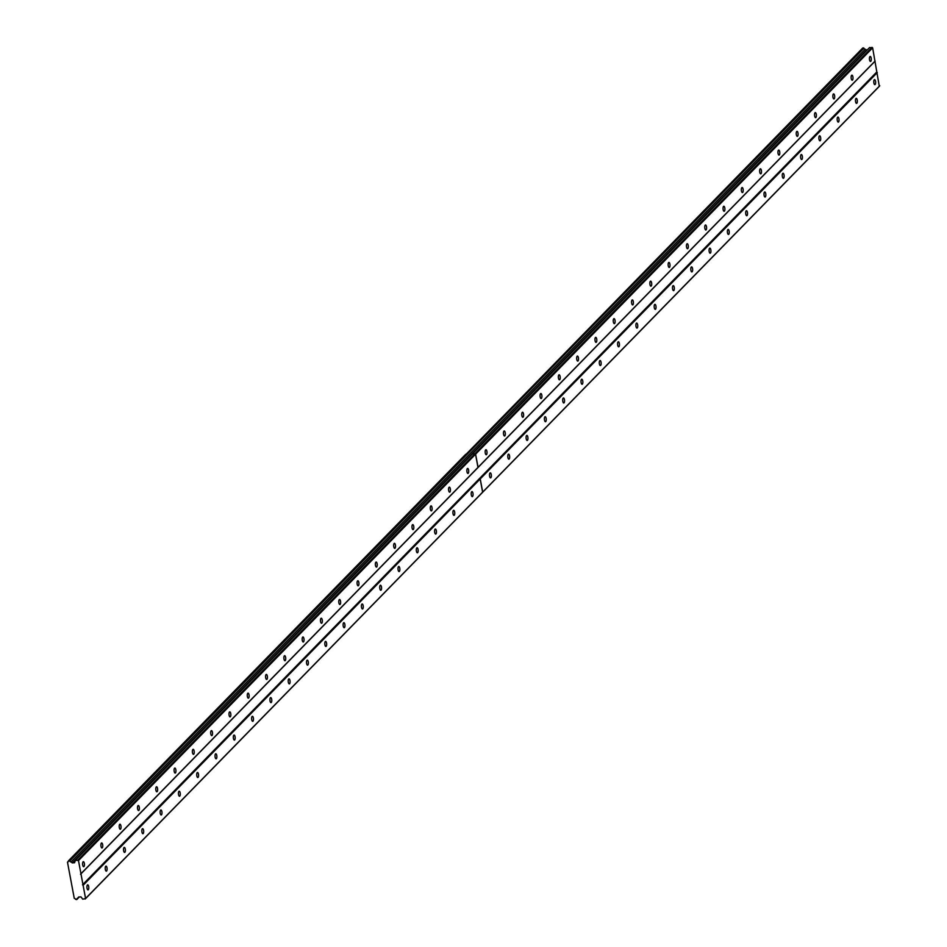 <?xml version="1.0" encoding="UTF-8"?>
<svg xmlns="http://www.w3.org/2000/svg" width="947" height="947" viewBox="0 0 947 947"><rect width="100%" height="100%" fill="white"/><g stroke="black" fill="none" stroke-linecap="round" stroke-linejoin="round"><path stroke-width="1.42" d="M105.709 866.268A2.521 0.923 86.3 0 0 105.271 869.097A2.521 0.923 86.3 0 0 106.324 871.157A2.521 0.923 86.3 0 0 106.597 871.015A2.521 0.923 86.3 0 0 107.047 868.186A2.521 0.923 86.3 0 0 105.993 866.126A2.521 0.923 86.3 0 0 105.709 866.268M124.01 847.541A2.521 0.923 86.3 0 0 123.572 850.37A2.521 0.923 86.3 0 0 124.625 852.43A2.521 0.923 86.3 0 0 124.897 852.288A2.521 0.923 86.3 0 0 125.335 849.459A2.521 0.923 86.3 0 0 124.294 847.399A2.521 0.923 86.3 0 0 124.01 847.541M142.31 828.814A2.521 0.923 86.3 0 0 141.872 831.644A2.521 0.923 86.3 0 0 142.914 833.703A2.521 0.923 86.3 0 0 143.198 833.561A2.521 0.923 86.3 0 0 143.636 830.732A2.521 0.923 86.3 0 0 142.595 828.672A2.521 0.923 86.3 0 0 142.31 828.814M160.611 810.087A2.521 0.923 86.3 0 0 160.173 812.917A2.521 0.923 86.3 0 0 161.215 814.976A2.521 0.923 86.3 0 0 161.499 814.834A2.521 0.923 86.3 0 0 161.937 812.005A2.521 0.923 86.3 0 0 160.883 809.945A2.521 0.923 86.3 0 0 160.611 810.087M178.912 791.361A2.521 0.923 86.3 0 0 178.474 794.19A2.521 0.923 86.3 0 0 179.516 796.249A2.521 0.923 86.3 0 0 179.8 796.107A2.521 0.923 86.3 0 0 180.238 793.278A2.521 0.923 86.3 0 0 179.184 791.219A2.521 0.923 86.3 0 0 178.912 791.361M197.213 772.634A2.521 0.923 86.3 0 0 196.763 775.463A2.521 0.923 86.3 0 0 197.816 777.523A2.521 0.923 86.3 0 0 198.089 777.38A2.521 0.923 86.3 0 0 198.539 774.551A2.521 0.923 86.3 0 0 197.485 772.492A2.521 0.923 86.3 0 0 197.213 772.634M215.502 753.919A2.521 0.923 86.3 0 0 215.064 756.736A2.521 0.923 86.3 0 0 216.117 758.796A2.521 0.923 86.3 0 0 216.39 758.654A2.521 0.923 86.3 0 0 216.827 755.824A2.521 0.923 86.3 0 0 215.786 753.765A2.521 0.923 86.3 0 0 215.502 753.919M233.802 735.192A2.521 0.923 86.3 0 0 233.364 738.009A2.521 0.923 86.3 0 0 234.406 740.069A2.521 0.923 86.3 0 0 234.69 739.927A2.521 0.923 86.3 0 0 235.128 737.097A2.521 0.923 86.3 0 0 234.087 735.038A2.521 0.923 86.3 0 0 233.802 735.192M252.103 716.465A2.521 0.923 86.3 0 0 251.665 719.282A2.521 0.923 86.3 0 0 252.707 721.342A2.521 0.923 86.3 0 0 252.991 721.2A2.521 0.923 86.3 0 0 253.429 718.371A2.521 0.923 86.3 0 0 252.387 716.311A2.521 0.923 86.3 0 0 252.103 716.465M270.404 697.738A2.521 0.923 86.3 0 0 269.966 700.567A2.521 0.923 86.3 0 0 271.008 702.615A2.521 0.923 86.3 0 0 271.292 702.473A2.521 0.923 86.3 0 0 271.73 699.644A2.521 0.923 86.3 0 0 270.676 697.584A2.521 0.923 86.3 0 0 270.404 697.738M288.705 679.011A2.521 0.923 86.3 0 0 288.255 681.84A2.521 0.923 86.3 0 0 289.309 683.888A2.521 0.923 86.3 0 0 289.593 683.746A2.521 0.923 86.3 0 0 290.031 680.917A2.521 0.923 86.3 0 0 288.977 678.869A2.521 0.923 86.3 0 0 288.705 679.011M306.994 660.284A2.521 0.923 86.3 0 0 306.556 663.113A2.521 0.923 86.3 0 0 307.609 665.161A2.521 0.923 86.3 0 0 307.882 665.019A2.521 0.923 86.3 0 0 308.32 662.19A2.521 0.923 86.3 0 0 307.278 660.142A2.521 0.923 86.3 0 0 306.994 660.284M325.295 641.557A2.521 0.923 86.3 0 0 324.857 644.386A2.521 0.923 86.3 0 0 325.91 646.446A2.521 0.923 86.3 0 0 326.182 646.292A2.521 0.923 86.3 0 0 326.62 643.463A2.521 0.923 86.3 0 0 325.579 641.415A2.521 0.923 86.3 0 0 325.295 641.557M343.595 622.83A2.521 0.923 86.3 0 0 343.157 625.659A2.521 0.923 86.3 0 0 344.199 627.719A2.521 0.923 86.3 0 0 344.483 627.565A2.521 0.923 86.3 0 0 344.921 624.748A2.521 0.923 86.3 0 0 343.879 622.688A2.521 0.923 86.3 0 0 343.595 622.83M361.896 604.103A2.521 0.923 86.3 0 0 361.458 606.932A2.521 0.923 86.3 0 0 362.5 608.992A2.521 0.923 86.3 0 0 362.784 608.838A2.521 0.923 86.3 0 0 363.222 606.021A2.521 0.923 86.3 0 0 362.168 603.961A2.521 0.923 86.3 0 0 361.896 604.103M380.197 585.376A2.521 0.923 86.3 0 0 379.759 588.205A2.521 0.923 86.3 0 0 380.801 590.265A2.521 0.923 86.3 0 0 381.085 590.111A2.521 0.923 86.3 0 0 381.523 587.294A2.521 0.923 86.3 0 0 380.469 585.234A2.521 0.923 86.3 0 0 380.197 585.376M398.486 566.649A2.521 0.923 86.3 0 0 398.048 569.478A2.521 0.923 86.3 0 0 399.101 571.538A2.521 0.923 86.3 0 0 399.374 571.396A2.521 0.923 86.3 0 0 399.823 568.567A2.521 0.923 86.3 0 0 398.77 566.507A2.521 0.923 86.3 0 0 398.486 566.649M416.787 547.922A2.521 0.923 86.3 0 0 416.349 550.752A2.521 0.923 86.3 0 0 417.402 552.811A2.521 0.923 86.3 0 0 417.674 552.669A2.521 0.923 86.3 0 0 418.112 549.84A2.521 0.923 86.3 0 0 417.071 547.78A2.521 0.923 86.3 0 0 416.787 547.922M435.087 529.195A2.521 0.923 86.3 0 0 434.649 532.025A2.521 0.923 86.3 0 0 435.691 534.084A2.521 0.923 86.3 0 0 435.975 533.942A2.521 0.923 86.3 0 0 436.413 531.113A2.521 0.923 86.3 0 0 435.371 529.053A2.521 0.923 86.3 0 0 435.087 529.195M453.388 510.469A2.521 0.923 86.3 0 0 452.95 513.298A2.521 0.923 86.3 0 0 453.992 515.357A2.521 0.923 86.3 0 0 454.276 515.215A2.521 0.923 86.3 0 0 454.714 512.386A2.521 0.923 86.3 0 0 453.672 510.326A2.521 0.923 86.3 0 0 453.388 510.469M471.689 491.742A2.521 0.923 86.3 0 0 471.251 494.571A2.521 0.923 86.3 0 0 472.293 496.63A2.521 0.923 86.3 0 0 472.577 496.488A2.521 0.923 86.3 0 0 473.015 493.659A2.521 0.923 86.3 0 0 471.961 491.6A2.521 0.923 86.3 0 0 471.689 491.742M87.42 884.995A2.521 0.923 86.3 0 0 86.97 887.824A2.521 0.923 86.3 0 0 88.024 889.884A2.521 0.923 86.3 0 0 88.308 889.742A2.521 0.923 86.3 0 0 88.746 886.913A2.521 0.923 86.3 0 0 87.692 884.853A2.521 0.923 86.3 0 0 87.42 884.995M101.376 843.102A2.521 0.923 86.3 0 0 100.938 845.92A2.521 0.923 86.3 0 0 101.98 847.979A2.521 0.923 86.3 0 0 102.264 847.837A2.521 0.923 86.3 0 0 102.702 845.008A2.521 0.923 86.3 0 0 101.66 842.948A2.521 0.923 86.3 0 0 101.376 843.102M119.677 824.375A2.521 0.923 86.3 0 0 119.239 827.193A2.521 0.923 86.3 0 0 120.281 829.252A2.521 0.923 86.3 0 0 120.565 829.11A2.521 0.923 86.3 0 0 121.003 826.281A2.521 0.923 86.3 0 0 119.949 824.221A2.521 0.923 86.3 0 0 119.677 824.375M137.978 805.648A2.521 0.923 86.3 0 0 137.54 808.466A2.521 0.923 86.3 0 0 138.582 810.525A2.521 0.923 86.3 0 0 138.866 810.383A2.521 0.923 86.3 0 0 139.304 807.554A2.521 0.923 86.3 0 0 138.25 805.495A2.521 0.923 86.3 0 0 137.978 805.648M156.267 786.921A2.521 0.923 86.3 0 0 155.829 789.751A2.521 0.923 86.3 0 0 156.882 791.799A2.521 0.923 86.3 0 0 157.155 791.656A2.521 0.923 86.3 0 0 157.604 788.827A2.521 0.923 86.3 0 0 156.551 786.768A2.521 0.923 86.3 0 0 156.267 786.921M174.568 768.195A2.521 0.923 86.3 0 0 174.13 771.024A2.521 0.923 86.3 0 0 175.183 773.072A2.521 0.923 86.3 0 0 175.455 772.93A2.521 0.923 86.3 0 0 175.893 770.1A2.521 0.923 86.3 0 0 174.852 768.053A2.521 0.923 86.3 0 0 174.568 768.195M192.868 749.468A2.521 0.923 86.3 0 0 192.43 752.297A2.521 0.923 86.3 0 0 193.472 754.345A2.521 0.923 86.3 0 0 193.756 754.203A2.521 0.923 86.3 0 0 194.194 751.373A2.521 0.923 86.3 0 0 193.152 749.326A2.521 0.923 86.3 0 0 192.868 749.468M211.169 730.741A2.521 0.923 86.3 0 0 210.731 733.57A2.521 0.923 86.3 0 0 211.773 735.618A2.521 0.923 86.3 0 0 212.057 735.476A2.521 0.923 86.3 0 0 212.495 732.647A2.521 0.923 86.3 0 0 211.453 730.599A2.521 0.923 86.3 0 0 211.169 730.741M229.47 712.014A2.521 0.923 86.3 0 0 229.032 714.843A2.521 0.923 86.3 0 0 230.074 716.903A2.521 0.923 86.3 0 0 230.358 716.749A2.521 0.923 86.3 0 0 230.796 713.92A2.521 0.923 86.3 0 0 229.742 711.872A2.521 0.923 86.3 0 0 229.47 712.014M247.771 693.287A2.521 0.923 86.3 0 0 247.321 696.116A2.521 0.923 86.3 0 0 248.374 698.176A2.521 0.923 86.3 0 0 248.659 698.022A2.521 0.923 86.3 0 0 249.097 695.205A2.521 0.923 86.3 0 0 248.043 693.145A2.521 0.923 86.3 0 0 247.771 693.287M266.06 674.56A2.521 0.923 86.3 0 0 265.622 677.389A2.521 0.923 86.3 0 0 266.675 679.449A2.521 0.923 86.3 0 0 266.947 679.295A2.521 0.923 86.3 0 0 267.385 676.478A2.521 0.923 86.3 0 0 266.344 674.418A2.521 0.923 86.3 0 0 266.06 674.56M284.36 655.833A2.521 0.923 86.3 0 0 283.922 658.662A2.521 0.923 86.3 0 0 284.976 660.722A2.521 0.923 86.3 0 0 285.248 660.568A2.521 0.923 86.3 0 0 285.686 657.751A2.521 0.923 86.3 0 0 284.645 655.691A2.521 0.923 86.3 0 0 284.36 655.833M302.661 637.106A2.521 0.923 86.3 0 0 302.223 639.935A2.521 0.923 86.3 0 0 303.265 641.995A2.521 0.923 86.3 0 0 303.549 641.853A2.521 0.923 86.3 0 0 303.987 639.024A2.521 0.923 86.3 0 0 302.945 636.964A2.521 0.923 86.3 0 0 302.661 637.106M320.962 618.379A2.521 0.923 86.3 0 0 320.524 621.208A2.521 0.923 86.3 0 0 321.566 623.268A2.521 0.923 86.3 0 0 321.85 623.126A2.521 0.923 86.3 0 0 322.288 620.297A2.521 0.923 86.3 0 0 321.234 618.237A2.521 0.923 86.3 0 0 320.962 618.379M339.263 599.652A2.521 0.923 86.3 0 0 338.825 602.481A2.521 0.923 86.3 0 0 339.866 604.541A2.521 0.923 86.3 0 0 340.151 604.399A2.521 0.923 86.3 0 0 340.589 601.57A2.521 0.923 86.3 0 0 339.535 599.51A2.521 0.923 86.3 0 0 339.263 599.652M357.552 580.925A2.521 0.923 86.3 0 0 357.114 583.754A2.521 0.923 86.3 0 0 358.167 585.814A2.521 0.923 86.3 0 0 358.44 585.672A2.521 0.923 86.3 0 0 358.889 582.843A2.521 0.923 86.3 0 0 357.836 580.783A2.521 0.923 86.3 0 0 357.552 580.925M375.852 562.198A2.521 0.923 86.3 0 0 375.414 565.028A2.521 0.923 86.3 0 0 376.468 567.087A2.521 0.923 86.3 0 0 376.74 566.945A2.521 0.923 86.3 0 0 377.178 564.116A2.521 0.923 86.3 0 0 376.137 562.056A2.521 0.923 86.3 0 0 375.852 562.198M394.153 543.471A2.521 0.923 86.3 0 0 393.715 546.301A2.521 0.923 86.3 0 0 394.757 548.36A2.521 0.923 86.3 0 0 395.041 548.218A2.521 0.923 86.3 0 0 395.479 545.389A2.521 0.923 86.3 0 0 394.437 543.329A2.521 0.923 86.3 0 0 394.153 543.471M412.454 524.745A2.521 0.923 86.3 0 0 412.016 527.574A2.521 0.923 86.3 0 0 413.058 529.633A2.521 0.923 86.3 0 0 413.342 529.491A2.521 0.923 86.3 0 0 413.78 526.662A2.521 0.923 86.3 0 0 412.738 524.602A2.521 0.923 86.3 0 0 412.454 524.745M430.755 506.018A2.521 0.923 86.3 0 0 430.317 508.847A2.521 0.923 86.3 0 0 431.358 510.907A2.521 0.923 86.3 0 0 431.643 510.764A2.521 0.923 86.3 0 0 432.081 507.935A2.521 0.923 86.3 0 0 431.027 505.876A2.521 0.923 86.3 0 0 430.755 506.018M449.056 487.303A2.521 0.923 86.3 0 0 448.606 490.12A2.521 0.923 86.3 0 0 449.659 492.18A2.521 0.923 86.3 0 0 449.943 492.038A2.521 0.923 86.3 0 0 450.381 489.208A2.521 0.923 86.3 0 0 449.328 487.149A2.521 0.923 86.3 0 0 449.056 487.303M467.345 468.576A2.521 0.923 86.3 0 0 466.907 471.393A2.521 0.923 86.3 0 0 467.96 473.453A2.521 0.923 86.3 0 0 468.232 473.311A2.521 0.923 86.3 0 0 468.67 470.481A2.521 0.923 86.3 0 0 467.629 468.422A2.521 0.923 86.3 0 0 467.345 468.576M83.076 861.817A2.521 0.923 86.3 0 0 82.638 864.647A2.521 0.923 86.3 0 0 83.691 866.706A2.521 0.923 86.3 0 0 83.963 866.564A2.521 0.923 86.3 0 0 84.401 863.735A2.521 0.923 86.3 0 0 83.36 861.675A2.521 0.923 86.3 0 0 83.076 861.817M489.99 473.015A2.521 0.923 86.3 0 0 489.54 475.844A2.521 0.923 86.3 0 0 490.593 477.904A2.521 0.923 86.3 0 0 490.877 477.762A2.521 0.923 86.3 0 0 491.315 474.932A2.521 0.923 86.3 0 0 490.262 472.873A2.521 0.923 86.3 0 0 489.99 473.015M508.279 454.288A2.521 0.923 86.3 0 0 507.841 457.117A2.521 0.923 86.3 0 0 508.894 459.177A2.521 0.923 86.3 0 0 509.166 459.035A2.521 0.923 86.3 0 0 509.604 456.205A2.521 0.923 86.3 0 0 508.563 454.146A2.521 0.923 86.3 0 0 508.279 454.288M526.579 435.561A2.521 0.923 86.3 0 0 526.141 438.39A2.521 0.923 86.3 0 0 527.195 440.45A2.521 0.923 86.3 0 0 527.467 440.308A2.521 0.923 86.3 0 0 527.905 437.478A2.521 0.923 86.3 0 0 526.863 435.419A2.521 0.923 86.3 0 0 526.579 435.561M544.88 416.834A2.521 0.923 86.3 0 0 544.442 419.663A2.521 0.923 86.3 0 0 545.484 421.723A2.521 0.923 86.3 0 0 545.768 421.581A2.521 0.923 86.3 0 0 546.206 418.752A2.521 0.923 86.3 0 0 545.164 416.692A2.521 0.923 86.3 0 0 544.88 416.834M563.181 398.119A2.521 0.923 86.3 0 0 562.743 400.936A2.521 0.923 86.3 0 0 563.785 402.996A2.521 0.923 86.3 0 0 564.069 402.854A2.521 0.923 86.3 0 0 564.507 400.025A2.521 0.923 86.3 0 0 563.453 397.965A2.521 0.923 86.3 0 0 563.181 398.119M581.482 379.392A2.521 0.923 86.3 0 0 581.044 382.209A2.521 0.923 86.3 0 0 582.085 384.269A2.521 0.923 86.3 0 0 582.369 384.127A2.521 0.923 86.3 0 0 582.807 381.298A2.521 0.923 86.3 0 0 581.754 379.238A2.521 0.923 86.3 0 0 581.482 379.392M599.771 360.665A2.521 0.923 86.3 0 0 599.333 363.482A2.521 0.923 86.3 0 0 600.386 365.542A2.521 0.923 86.3 0 0 600.658 365.4A2.521 0.923 86.3 0 0 601.108 362.571A2.521 0.923 86.3 0 0 600.055 360.511A2.521 0.923 86.3 0 0 599.771 360.665M618.071 341.938A2.521 0.923 86.3 0 0 617.633 344.767A2.521 0.923 86.3 0 0 618.687 346.815A2.521 0.923 86.3 0 0 618.959 346.673A2.521 0.923 86.3 0 0 619.397 343.844A2.521 0.923 86.3 0 0 618.355 341.784A2.521 0.923 86.3 0 0 618.071 341.938M636.372 323.211A2.521 0.923 86.3 0 0 635.934 326.04A2.521 0.923 86.3 0 0 636.976 328.088A2.521 0.923 86.3 0 0 637.26 327.946A2.521 0.923 86.3 0 0 637.698 325.117A2.521 0.923 86.3 0 0 636.656 323.069A2.521 0.923 86.3 0 0 636.372 323.211M654.673 304.484A2.521 0.923 86.3 0 0 654.235 307.313A2.521 0.923 86.3 0 0 655.277 309.361A2.521 0.923 86.3 0 0 655.561 309.219A2.521 0.923 86.3 0 0 655.999 306.39A2.521 0.923 86.3 0 0 654.957 304.342A2.521 0.923 86.3 0 0 654.673 304.484M672.974 285.757A2.521 0.923 86.3 0 0 672.536 288.586A2.521 0.923 86.3 0 0 673.577 290.646A2.521 0.923 86.3 0 0 673.862 290.492A2.521 0.923 86.3 0 0 674.3 287.663A2.521 0.923 86.3 0 0 673.246 285.615A2.521 0.923 86.3 0 0 672.974 285.757M691.274 267.03A2.521 0.923 86.3 0 0 690.825 269.859A2.521 0.923 86.3 0 0 691.878 271.919A2.521 0.923 86.3 0 0 692.15 271.765A2.521 0.923 86.3 0 0 692.6 268.936A2.521 0.923 86.3 0 0 691.547 266.888A2.521 0.923 86.3 0 0 691.274 267.03M709.563 248.303A2.521 0.923 86.3 0 0 709.125 251.133A2.521 0.923 86.3 0 0 710.179 253.192A2.521 0.923 86.3 0 0 710.451 253.038A2.521 0.923 86.3 0 0 710.889 250.221A2.521 0.923 86.3 0 0 709.848 248.161A2.521 0.923 86.3 0 0 709.563 248.303M727.864 229.576A2.521 0.923 86.3 0 0 727.426 232.406A2.521 0.923 86.3 0 0 728.48 234.465A2.521 0.923 86.3 0 0 728.752 234.311A2.521 0.923 86.3 0 0 729.19 231.494A2.521 0.923 86.3 0 0 728.148 229.434A2.521 0.923 86.3 0 0 727.864 229.576M746.165 210.85A2.521 0.923 86.3 0 0 745.727 213.679A2.521 0.923 86.3 0 0 746.769 215.738A2.521 0.923 86.3 0 0 747.053 215.585A2.521 0.923 86.3 0 0 747.491 212.767A2.521 0.923 86.3 0 0 746.449 210.708A2.521 0.923 86.3 0 0 746.165 210.85M764.466 192.123A2.521 0.923 86.3 0 0 764.028 194.952A2.521 0.923 86.3 0 0 765.069 197.012A2.521 0.923 86.3 0 0 765.354 196.869A2.521 0.923 86.3 0 0 765.792 194.04A2.521 0.923 86.3 0 0 764.738 191.981A2.521 0.923 86.3 0 0 764.466 192.123M782.767 173.396A2.521 0.923 86.3 0 0 782.317 176.225A2.521 0.923 86.3 0 0 783.37 178.285A2.521 0.923 86.3 0 0 783.654 178.143A2.521 0.923 86.3 0 0 784.092 175.313A2.521 0.923 86.3 0 0 783.039 173.254A2.521 0.923 86.3 0 0 782.767 173.396M801.055 154.669A2.521 0.923 86.3 0 0 800.617 157.498A2.521 0.923 86.3 0 0 801.671 159.558A2.521 0.923 86.3 0 0 801.943 159.416A2.521 0.923 86.3 0 0 802.393 156.586A2.521 0.923 86.3 0 0 801.34 154.527A2.521 0.923 86.3 0 0 801.055 154.669M819.356 135.942A2.521 0.923 86.3 0 0 818.918 138.771A2.521 0.923 86.3 0 0 819.972 140.831A2.521 0.923 86.3 0 0 820.244 140.689A2.521 0.923 86.3 0 0 820.682 137.86A2.521 0.923 86.3 0 0 819.64 135.8A2.521 0.923 86.3 0 0 819.356 135.942M837.657 117.215A2.521 0.923 86.3 0 0 837.219 120.044A2.521 0.923 86.3 0 0 838.261 122.104A2.521 0.923 86.3 0 0 838.545 121.962A2.521 0.923 86.3 0 0 838.983 119.133A2.521 0.923 86.3 0 0 837.941 117.073A2.521 0.923 86.3 0 0 837.657 117.215M855.958 98.488A2.521 0.923 86.3 0 0 855.52 101.317A2.521 0.923 86.3 0 0 856.562 103.377A2.521 0.923 86.3 0 0 856.846 103.235A2.521 0.923 86.3 0 0 857.284 100.406A2.521 0.923 86.3 0 0 856.242 98.346A2.521 0.923 86.3 0 0 855.958 98.488M874.259 79.761A2.521 0.923 86.3 0 0 873.821 82.59A2.521 0.923 86.3 0 0 874.862 84.65A2.521 0.923 86.3 0 0 875.146 84.508A2.521 0.923 86.3 0 0 875.584 81.679A2.521 0.923 86.3 0 0 874.531 79.619A2.521 0.923 86.3 0 0 874.259 79.761M485.645 449.849A2.521 0.923 86.3 0 0 485.207 452.666A2.521 0.923 86.3 0 0 486.261 454.726A2.521 0.923 86.3 0 0 486.533 454.584A2.521 0.923 86.3 0 0 486.971 451.755A2.521 0.923 86.3 0 0 485.929 449.695A2.521 0.923 86.3 0 0 485.645 449.849M503.946 431.122A2.521 0.923 86.3 0 0 503.508 433.939A2.521 0.923 86.3 0 0 504.55 435.999A2.521 0.923 86.3 0 0 504.834 435.857A2.521 0.923 86.3 0 0 505.272 433.028A2.521 0.923 86.3 0 0 504.23 430.968A2.521 0.923 86.3 0 0 503.946 431.122M522.247 412.395A2.521 0.923 86.3 0 0 521.809 415.224A2.521 0.923 86.3 0 0 522.851 417.272A2.521 0.923 86.3 0 0 523.135 417.13A2.521 0.923 86.3 0 0 523.573 414.301A2.521 0.923 86.3 0 0 522.519 412.241A2.521 0.923 86.3 0 0 522.247 412.395M540.548 393.668A2.521 0.923 86.3 0 0 540.11 396.497A2.521 0.923 86.3 0 0 541.151 398.545A2.521 0.923 86.3 0 0 541.435 398.403A2.521 0.923 86.3 0 0 541.873 395.574A2.521 0.923 86.3 0 0 540.82 393.526A2.521 0.923 86.3 0 0 540.548 393.668M558.837 374.941A2.521 0.923 86.3 0 0 558.399 377.77A2.521 0.923 86.3 0 0 559.452 379.818A2.521 0.923 86.3 0 0 559.724 379.676A2.521 0.923 86.3 0 0 560.174 376.847A2.521 0.923 86.3 0 0 559.121 374.799A2.521 0.923 86.3 0 0 558.837 374.941M577.137 356.214A2.521 0.923 86.3 0 0 576.699 359.043A2.521 0.923 86.3 0 0 577.753 361.103A2.521 0.923 86.3 0 0 578.025 360.949A2.521 0.923 86.3 0 0 578.463 358.12A2.521 0.923 86.3 0 0 577.421 356.072A2.521 0.923 86.3 0 0 577.137 356.214M595.438 337.487A2.521 0.923 86.3 0 0 595 340.316A2.521 0.923 86.3 0 0 596.042 342.376A2.521 0.923 86.3 0 0 596.326 342.222A2.521 0.923 86.3 0 0 596.764 339.405A2.521 0.923 86.3 0 0 595.722 337.345A2.521 0.923 86.3 0 0 595.438 337.487M613.739 318.76A2.521 0.923 86.3 0 0 613.301 321.589A2.521 0.923 86.3 0 0 614.343 323.649A2.521 0.923 86.3 0 0 614.627 323.495A2.521 0.923 86.3 0 0 615.065 320.678A2.521 0.923 86.3 0 0 614.023 318.618A2.521 0.923 86.3 0 0 613.739 318.76M632.04 300.033A2.521 0.923 86.3 0 0 631.602 302.862A2.521 0.923 86.3 0 0 632.643 304.922A2.521 0.923 86.3 0 0 632.927 304.768A2.521 0.923 86.3 0 0 633.365 301.951A2.521 0.923 86.3 0 0 632.312 299.891A2.521 0.923 86.3 0 0 632.04 300.033M650.34 281.306A2.521 0.923 86.3 0 0 649.891 284.136A2.521 0.923 86.3 0 0 650.944 286.195A2.521 0.923 86.3 0 0 651.216 286.053A2.521 0.923 86.3 0 0 651.666 283.224A2.521 0.923 86.3 0 0 650.613 281.164A2.521 0.923 86.3 0 0 650.34 281.306M668.629 262.579A2.521 0.923 86.3 0 0 668.191 265.409A2.521 0.923 86.3 0 0 669.245 267.468A2.521 0.923 86.3 0 0 669.517 267.326A2.521 0.923 86.3 0 0 669.955 264.497A2.521 0.923 86.3 0 0 668.913 262.437A2.521 0.923 86.3 0 0 668.629 262.579M686.93 243.853A2.521 0.923 86.3 0 0 686.492 246.682A2.521 0.923 86.3 0 0 687.546 248.741A2.521 0.923 86.3 0 0 687.818 248.599A2.521 0.923 86.3 0 0 688.256 245.77A2.521 0.923 86.3 0 0 687.214 243.71A2.521 0.923 86.3 0 0 686.93 243.853M705.231 225.126A2.521 0.923 86.3 0 0 704.793 227.955A2.521 0.923 86.3 0 0 705.835 230.014A2.521 0.923 86.3 0 0 706.119 229.872A2.521 0.923 86.3 0 0 706.557 227.043A2.521 0.923 86.3 0 0 705.515 224.984A2.521 0.923 86.3 0 0 705.231 225.126M723.532 206.399A2.521 0.923 86.3 0 0 723.094 209.228A2.521 0.923 86.3 0 0 724.135 211.288A2.521 0.923 86.3 0 0 724.419 211.145A2.521 0.923 86.3 0 0 724.857 208.316A2.521 0.923 86.3 0 0 723.804 206.257A2.521 0.923 86.3 0 0 723.532 206.399M741.832 187.672A2.521 0.923 86.3 0 0 741.383 190.501A2.521 0.923 86.3 0 0 742.436 192.561A2.521 0.923 86.3 0 0 742.72 192.419A2.521 0.923 86.3 0 0 743.158 189.589A2.521 0.923 86.3 0 0 742.105 187.53A2.521 0.923 86.3 0 0 741.832 187.672M760.121 168.945A2.521 0.923 86.3 0 0 759.683 171.774A2.521 0.923 86.3 0 0 760.737 173.834A2.521 0.923 86.3 0 0 761.009 173.692A2.521 0.923 86.3 0 0 761.459 170.862A2.521 0.923 86.3 0 0 760.405 168.803A2.521 0.923 86.3 0 0 760.121 168.945M778.422 150.218A2.521 0.923 86.3 0 0 777.984 153.047A2.521 0.923 86.3 0 0 779.038 155.107A2.521 0.923 86.3 0 0 779.31 154.965A2.521 0.923 86.3 0 0 779.748 152.136A2.521 0.923 86.3 0 0 778.706 150.076A2.521 0.923 86.3 0 0 778.422 150.218M796.723 131.491A2.521 0.923 86.3 0 0 796.285 134.32A2.521 0.923 86.3 0 0 797.327 136.38A2.521 0.923 86.3 0 0 797.611 136.238A2.521 0.923 86.3 0 0 798.049 133.409A2.521 0.923 86.3 0 0 797.007 131.349A2.521 0.923 86.3 0 0 796.723 131.491M815.024 112.776A2.521 0.923 86.3 0 0 814.586 115.593A2.521 0.923 86.3 0 0 815.627 117.653A2.521 0.923 86.3 0 0 815.912 117.511A2.521 0.923 86.3 0 0 816.35 114.682A2.521 0.923 86.3 0 0 815.308 112.622A2.521 0.923 86.3 0 0 815.024 112.776M833.324 94.049A2.521 0.923 86.3 0 0 832.887 96.866A2.521 0.923 86.3 0 0 833.928 98.926A2.521 0.923 86.3 0 0 834.212 98.784A2.521 0.923 86.3 0 0 834.65 95.955A2.521 0.923 86.3 0 0 833.597 93.895A2.521 0.923 86.3 0 0 833.324 94.049M851.625 75.322A2.521 0.923 86.3 0 0 851.175 78.139A2.521 0.923 86.3 0 0 852.229 80.199A2.521 0.923 86.3 0 0 852.501 80.057A2.521 0.923 86.3 0 0 852.951 77.228A2.521 0.923 86.3 0 0 851.898 75.168A2.521 0.923 86.3 0 0 851.625 75.322M869.914 56.595A2.521 0.923 86.3 0 0 869.476 59.424A2.521 0.923 86.3 0 0 870.53 61.472A2.521 0.923 86.3 0 0 870.802 61.33A2.521 0.923 86.3 0 0 871.24 58.501A2.521 0.923 86.3 0 0 870.198 56.441A2.521 0.923 86.3 0 0 869.914 56.595M75.464 860.231L74.553 862.741L72.268 862.895L71.084 861.948A1.338 1.184 44.3 0 1 69.77 860.906L68.385 860.989A1.338 1.184 44.3 0 1 67.486 862.184L74.257 898.324A1.338 1.184 44.3 0 1 75.571 899.378L76.956 899.283A1.338 1.184 44.3 0 1 77.843 898.087L78.648 897.022L80.945 896.868L82.756 899.2L85.573 898.49L78.483 860.563L75.464 860.231L472.506 453.909L474.909 453.743L77.867 860.077M69.415 860.622L862.788 47.954L863.924 48.179A1.338 1.184 -135.7 0 0 865.238 49.22L867.061 50.132M872.021 47.35L474.98 453.672L472.577 453.826L869.618 47.504L872.637 47.847L879.313 86.331L85.159 899.046M83.111 885.315L480.153 478.993L482.627 492.168L85.573 898.49M876.662 72.102L82.496 884.829M80.531 874.294L874.685 61.567M78.483 860.563L475.524 454.24L477.986 467.404L80.945 873.726M72.268 862.895L866.422 50.167M879.739 85.763L482.698 492.085L480.236 478.922L877.277 72.599M875.111 61.01L478.057 467.333L475.595 454.169L872.637 47.847M68.385 861.273L67.486 862.184M78.909 896.998L77.843 898.087M71.084 861.948L865.238 49.22M79.193 896.987L76.956 899.283M69.77 860.906L863.924 48.179M465.735 454.276L68.622 860.669M79.276 896.975L76.707 899.603M466.54 454.229L863.581 47.906M465.664 454.347L466.457 454.3"/></g></svg>
